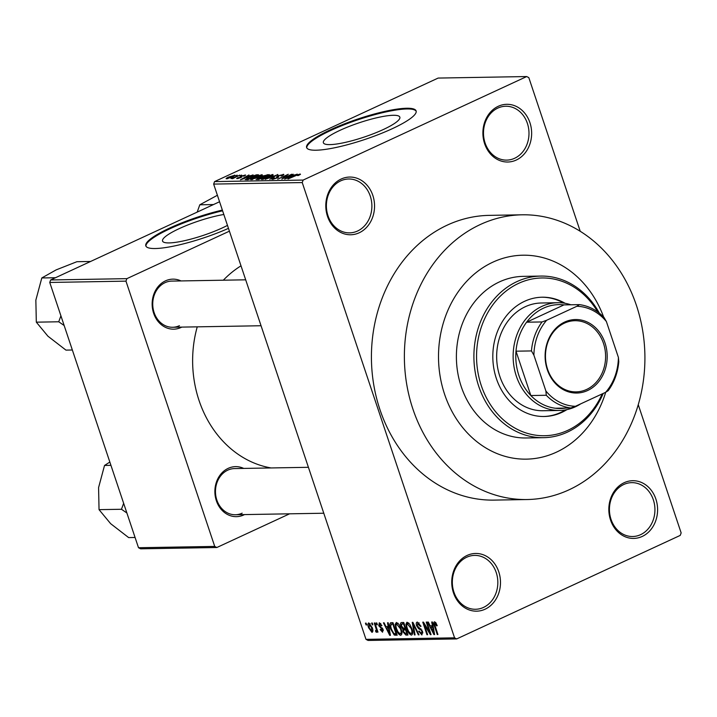 <?xml version="1.0" encoding="UTF-8"?>
<svg xmlns="http://www.w3.org/2000/svg" width="717" height="717" viewBox="0 0 717 717"><rect width="100%" height="100%" fill="white"/><g stroke="black" fill="none" stroke-linecap="round" stroke-linejoin="round"><path stroke-width="1.08" d="M516.267 160.043A28.859 24.378 -91 0 1 484.611 143.651A28.859 24.378 -91 0 1 498.279 106.277A28.859 24.378 -91 0 1 529.926 122.67A28.859 24.378 -91 0 1 516.267 160.043M497.84 108.088A26.941 22.756 89 0 0 483.939 138.354A26.941 22.756 89 0 0 506.704 160.115A26.941 22.756 89 0 0 514.636 158.269A26.941 22.756 89 0 0 528.546 128.002A26.941 22.756 89 0 0 505.781 106.241A26.941 22.756 89 0 0 497.84 108.088M642.208 536.45A28.859 24.378 -91 0 1 610.552 520.058A28.859 24.378 -91 0 1 624.22 482.675A28.859 24.378 -91 0 1 655.876 499.068A28.859 24.378 -91 0 1 642.208 536.45M623.79 484.486A26.941 22.756 89 0 0 609.88 514.752A26.941 22.756 89 0 0 632.645 536.513A26.941 22.756 89 0 0 640.577 534.676A26.941 22.756 89 0 0 654.487 504.409A26.941 22.756 89 0 0 631.722 482.649A26.941 22.756 89 0 0 623.79 484.486M485.113 609.199A28.859 24.378 -91 0 1 453.458 592.807A28.859 24.378 -91 0 1 467.117 555.433A28.859 24.378 -91 0 1 498.772 571.825A28.859 24.378 -91 0 1 485.113 609.199M466.686 557.243A26.941 22.756 89 0 0 452.777 587.51A26.941 22.756 89 0 0 475.55 609.271A26.941 22.756 89 0 0 483.482 607.424A26.941 22.756 89 0 0 497.383 577.158A26.941 22.756 89 0 0 474.618 555.397A26.941 22.756 89 0 0 466.686 557.243M359.163 232.801A28.859 24.378 -91 0 1 327.517 216.409A28.859 24.378 -91 0 1 341.175 179.026A28.859 24.378 -91 0 1 372.831 195.418A28.859 24.378 -91 0 1 359.163 232.801M340.745 180.836A26.941 22.756 89 0 0 326.835 211.103A26.941 22.756 89 0 0 349.6 232.864A26.941 22.756 89 0 0 357.541 231.026A26.941 22.756 89 0 0 371.442 200.76A26.941 22.756 89 0 0 348.677 178.999A26.941 22.756 89 0 0 340.745 180.836M223.829 214.491A40.331 7.555 -18.5 0 0 179.205 228.633A40.331 7.555 -18.5 0 0 162.544 241.055A40.331 7.555 -18.5 0 0 183.955 240.813A40.331 7.555 -18.5 0 0 222.378 227.889A40.331 7.555 -18.5 0 0 227.477 225.389M222.351 210.081A57.727 10.818 -18.5 0 0 169.651 228.069A57.727 10.818 -18.5 0 0 145.811 245.859A57.727 10.818 -18.5 0 0 228.472 228.365M222.593 210.798A57.727 10.818 -18.5 0 0 169.893 228.786A57.727 10.818 -18.5 0 0 145.963 246.209M383.201 129.58A40.331 7.555 161.5 0 1 344.769 142.513A40.331 7.555 161.5 0 1 323.367 142.746A40.331 7.555 161.5 0 1 340.019 130.324A40.331 7.555 161.5 0 1 378.442 117.391A40.331 7.555 161.5 0 1 399.853 117.158A40.331 7.555 161.5 0 1 383.201 129.58M330.474 129.768A57.727 10.818 -18.5 0 0 306.625 147.55A57.727 10.818 -18.5 0 0 337.268 147.209A57.727 10.818 -18.5 0 0 392.271 128.701A57.727 10.818 -18.5 0 0 416.111 110.92A57.727 10.818 -18.5 0 0 385.468 111.26A57.727 10.818 -18.5 0 0 330.474 129.768M416.201 111.287A57.727 10.818 -18.5 0 0 330.707 130.485A57.727 10.818 -18.5 0 0 306.777 147.899M181.795 327.104A25.014 21.125 -91 0 1 181.069 327.463A25.014 21.125 -91 0 1 153.635 313.257A25.014 21.125 -91 0 1 165.475 280.858A25.014 21.125 -91 0 1 180.998 280.93M245.689 279.818L171.847 281.091A23.087 19.502 89 0 0 165.044 282.668A23.087 19.502 89 0 0 153.124 308.615A23.087 19.502 89 0 0 172.636 327.266A23.087 19.502 89 0 0 179.438 325.688M244.524 514.591A25.014 21.125 -91 0 1 243.798 514.94A25.014 21.125 -91 0 1 216.364 500.735A25.014 21.125 -91 0 1 228.203 468.344A25.014 21.125 -91 0 1 243.726 468.416M308.418 467.305L234.576 468.577A23.087 19.502 89 0 0 227.773 470.155A23.087 19.502 89 0 0 215.853 496.092A23.087 19.502 89 0 0 235.373 514.743A23.087 19.502 89 0 0 242.167 513.166M569.029 489.81A142.387 120.259 89 0 0 642.54 329.82A142.387 120.259 89 0 0 522.2 214.804A142.387 120.259 89 0 0 480.273 224.538A142.387 120.259 89 0 0 406.754 384.527A142.387 120.259 89 0 0 527.103 499.534A142.387 120.259 89 0 0 569.029 489.81M522.2 214.804L489.245 215.369A142.387 120.259 89 0 0 447.309 225.102A142.387 120.259 89 0 0 373.799 385.092A142.387 120.259 89 0 0 494.138 500.108L527.103 499.534M492.866 262.171A101.975 86.139 89 0 0 440.211 376.766A101.975 86.139 89 0 0 526.403 459.14A101.975 86.139 89 0 0 556.437 452.167A101.975 86.139 89 0 0 605.695 392.28A101.975 86.139 89 0 1 556.437 452.167A101.975 86.139 89 0 1 526.403 459.14A101.975 86.139 89 0 1 440.211 376.766A101.975 86.139 89 0 1 492.866 262.171A101.975 86.139 89 0 1 522.899 255.207A101.975 86.139 89 0 0 492.866 262.171M526.708 76.549L438.132 78.072L214.571 181.598L303.148 180.075L526.708 76.549L528.823 77.642L580.232 231.295M638.255 404.702L681.15 532.91L680.236 535.402L456.675 638.928L368.099 640.451L365.984 639.358L454.56 637.834L456.675 638.928M368.825 622.921L372.231 627.617C373.198 630.189 373.118 631.776 371.98 632.376L368.61 627.778C367.606 625.161 367.678 623.548 368.825 622.921L368.493 622.992M376.075 630.664L376.344 629.589L374.256 622.992L374.919 622.983L377.967 632.107L377.312 632.116L376.828 630.664L376.586 632.295L375.798 631.82L375.547 630.512L377.303 630.118M380.781 623.566L379.741 624.05L379.329 625.475L383.147 629.562L382.537 632.197L380.144 629.616L380.745 629.436L382.08 630.888L382.555 629.759L378.746 625.717L379.347 622.741L381.928 625.645L381.327 625.824L379.481 624.104L380.736 623.521M382.08 630.888L383.362 630.377M391.07 622.706L392.988 622.67L397.182 635.217L394.233 635.038L390.711 629.087C389.34 625.52 389.465 623.396 391.07 622.706L390.469 622.822M401.726 622.517L403.752 622.49L407.955 635.029L405.912 635.065L403.062 631.946L402.882 629.302L400.964 626.237C400.185 623.88 400.436 622.643 401.726 622.517L401.099 622.643M412.239 622.338L412.884 622.329L419.024 634.841L418.343 634.859L413.091 623.799L415.071 634.912L414.381 634.921L412.239 622.338M426.23 622.096L426.884 622.087L431.078 634.635L430.379 634.644L424.249 624.632L427.619 634.697L426.956 634.706L422.761 622.159L423.469 622.15L429.591 632.143L426.23 622.096M435.918 622.813L434.565 624.22L437.917 634.518L437.262 634.527L434.412 626.013C433.48 623.727 433.507 622.32 434.493 621.791L435.819 622.661L437.218 625.681L436.617 625.851L434.789 623.297L435.9 622.786M303.148 180.075L302.233 182.566L213.657 184.09L365.984 639.358M302.233 182.566L454.56 637.834M431.715 622.006L432.405 621.997L434.61 634.572L433.919 634.59L427.628 622.078L428.318 622.06L430.137 625.807L432.405 625.762L431.715 622.006M419.167 622.956L417.877 623.557L417.267 625.726L422.591 631.489L421.874 634.957L418.647 631.247L419.248 631.068L421.363 633.487L421.919 631.453L421.282 630.18L418.611 628.728L416.622 625.762C415.932 623.485 416.21 622.266 417.446 622.087L421.031 626.291L420.431 626.461L417.5 623.638L419.104 622.894M421.363 633.487L422.922 632.86M416.927 622.195L417.446 622.087M409.703 624.202L411.791 628.495C413.126 632.044 413.019 634.258 411.468 635.137C409.398 634.348 407.839 632.215 406.79 628.728L405.93 624.211L407.166 622.266L409.703 624.202M406.718 622.356L407.166 622.266M398.939 624.382L401.027 628.675C402.354 632.233 402.246 634.446 400.695 635.325C398.625 634.536 397.066 632.394 396.017 628.917L395.157 624.399L396.393 622.446L398.939 624.382M387.521 622.768L388.211 622.75L390.415 635.334L389.725 635.343L383.434 622.84L384.124 622.822L385.943 626.559L388.211 626.524L387.521 622.768M376.129 622.965L376.792 622.948L377.384 624.74L376.73 624.758L376.129 622.965M371.639 623.037L372.293 623.028L372.894 624.821L372.24 624.83L371.639 623.037M365.455 623.145L366.118 623.136L366.71 624.928L366.055 624.937L365.455 623.145M237.148 175.154L235.642 175.853L237.237 175.405M241.647 175.073L240.132 175.773L241.728 175.324M253.038 174.876L240.464 179.806L248.951 174.948L247.042 176.391L253.11 175.109M251.246 179.689C250.143 179.393 251.111 178.569 254.159 177.216L262.099 174.661L262.323 175.396L259.348 177.063L250.618 179.51M262.099 174.661L262.323 175.396L262.099 174.661M262.019 179.501C260.916 179.214 261.884 178.39 264.932 177.027L272.872 174.473L273.096 175.208L270.112 176.884L261.391 179.322M273.114 175.199L272.872 174.473L273.096 175.208M283.394 175.02L283.152 174.303C284.344 174.374 283.878 174.921 281.754 175.916L280.956 175.988L281.862 174.876L278.716 175.737L277.183 177.95L272.424 179.322C271.331 179.259 271.725 178.784 273.607 177.888L274.396 177.816L273.634 178.748L276.565 177.941L277.434 177.449L276.52 176.902L278.044 175.755L283.851 174.464M282.525 175.531L281.862 174.876M278.187 177.422L277.829 176.373L278.725 176.866M272.424 179.322L271.779 179.16M273.374 179.214L273.186 178.641L273.769 179.133M277.542 177.771L277.112 177.135M297.232 174.114L284.658 179.053L293.145 174.186L291.236 175.629L297.304 174.348M300.477 174.33L298.317 175.504L297.528 175.584L298.926 174.581L297.43 174.957L288.001 178.99L295.18 175.665L300.199 174.007L300.342 174.437M299.276 175.047L298.926 174.581M291.738 174.213L281.817 179.098L286.836 175.235L277.703 179.169L288.279 174.276L283.278 178.13L291.828 174.464M277.757 174.455L269.762 179.304L276.879 175.02L265.12 179.384L277.855 174.751M256.659 179.528L257.511 178.327L262.135 176.104L269.269 174.598L258.694 179.492L255.978 179.402M245.25 179.635L248.754 177.332L256.578 174.814L258.496 174.787L247.93 179.68L245.169 179.555M245.232 175.477L245.053 174.957L244.183 176.068L243.386 176.149L243.905 175.468L241.835 176.032L240.787 177.601L237.112 178.641L237.793 177.655L238.591 177.574L238.187 178.13L239.971 177.682L240.984 176.131L245.572 175.073M243.386 176.149L243.905 175.468M241.306 176.355L241.916 176.794M237.112 178.641L236.592 178.515M238.591 177.574L238.304 178.47M240.401 177.377L239.711 176.965M239.774 175.109L232.738 178.658L232.084 178.667L233.312 178.103L230.955 178.56L239.854 175.36M234.71 175.674L234.531 175.136C235.364 175.342 234.638 175.943 232.371 176.947L226.563 178.82C225.721 178.623 226.42 178.031 228.642 177.045L235.006 175.262M226.563 178.82L226.088 178.694M603.624 317.013A101.975 86.139 89 0 0 522.899 255.207L522.899 255.207A101.975 86.139 89 0 1 603.624 317.013M219.563 201.746L50.656 279.962L126.873 278.653L125.968 281.145L49.751 282.453L138.506 547.725L214.724 546.417L216.839 547.51L140.622 548.819L138.506 547.725M125.968 281.145L214.724 546.417M289.596 513.811L216.839 547.51M229.413 231.17L126.873 278.653M241.002 265.828A107.756 91.014 89 0 0 223.328 280.204M197.238 326.844A107.756 91.014 89 0 0 271.098 467.95M49.751 282.453L50.656 279.962M213.657 184.09L214.571 181.598M291.425 176.176L291.236 175.629M288.359 177.601L292.052 176.167L290.224 176.194L286.056 178.533L288.44 177.825M263.435 178.13L263.247 178.927L269.475 176.884C271.734 175.871 272.46 175.262 271.635 175.047L265.55 177.027L263.435 178.13L263.381 179.313M272.299 175.755L271.635 175.047M259.276 178.936L262.431 177.475L258.344 178.237L258.129 178.954L259.357 179.187M258.344 178.237L258.317 179.501M263.668 176.902L267.378 175.181L262.798 176.086L262.377 176.92L263.757 177.153M262.628 177.673L262.377 176.92L261.723 176.821L261.938 177.484M252.671 178.318L252.483 179.116L258.703 177.072C260.97 176.059 261.687 175.45 260.871 175.235L254.786 177.216L252.671 178.318L252.608 179.501M261.526 175.934L260.871 175.235M256.829 175.557L256.578 174.814M248.503 179.116L256.605 175.369L249.391 177.332L246.621 179.062L248.593 179.375M247.526 179.689L247.347 179.142M246.836 179.698L246.603 179.026L246.827 179.698M247.231 176.938L247.042 176.391M244.165 178.363L247.858 176.929L246.03 176.956L241.862 179.295L244.246 178.587M241.378 177.305L240.984 176.131M227.54 178.694L227.388 178.237L231.708 176.965L233.41 175.647L229.368 177L227.791 178.641M233.859 176.212L233.41 175.647M437.191 625.591L436.617 625.851M437.827 634.267L437.262 634.527M434.565 634.294L433.919 634.59M433.014 625.484L432.405 625.762M433.283 630.897L432.674 627.232L430.854 627.267L433.776 633.272L433.283 630.897L433.91 630.601M433.274 626.954L432.674 627.232M434.341 633.021L433.776 633.272M433.14 626.201L430.854 627.267M430.989 634.366L430.379 634.644M424.822 624.373L424.249 624.632M427.529 634.446L426.956 634.706M430.155 631.874L429.591 632.143M421.004 626.201L420.431 626.461M422.483 631.193L421.919 631.453M421.865 629.911L421.282 630.18M419.866 628.146L418.611 628.728M417.195 625.493L416.622 625.762M418.907 634.599L418.343 634.859M415.018 634.626L414.381 634.921M407.355 628.468L406.79 628.728M408.645 622.956L405.93 624.211M408.869 623.172L407.659 623.727C406.503 624.408 406.44 626.084 407.453 628.755L408.681 631.587L410.975 633.667L412.723 632.941M410.975 633.667C412.15 632.977 412.203 631.247 411.128 628.486L407.337 623.799L408.815 623.118M411.692 628.217L411.128 628.486M407.686 634.249L405.912 635.065M403.626 631.677L403.062 631.946M404.908 628.37L402.882 629.302M401.538 625.977L400.964 626.237M406.808 633.577L405.553 629.831L403.671 629.983L403.644 631.731L405.67 633.595L407.381 633.317M406.127 629.562L405.553 629.831M405.965 629.087L403.671 629.983M405.06 628.361L403.59 623.96L401.574 624.157L401.61 626.219L403.77 628.388L405.634 628.101M404.164 623.7L403.59 623.96M403.949 623.055L401.87 624.023M403.985 623.163L401.574 624.157M396.591 628.648L396.017 628.917M397.881 623.145L395.157 624.399M398.096 623.36L396.895 623.915C395.739 624.588 395.667 626.264 396.689 628.943L397.917 631.776L400.203 633.855L401.95 633.129M400.203 633.855C401.386 633.156 401.43 631.426 400.364 628.666L396.573 623.987L398.043 623.297M400.928 628.406L400.364 628.666M396.734 633.882L394.233 635.038M391.285 628.827L390.711 629.087M396.609 633.496L396.035 633.765L392.826 624.149L391.07 624.283L393.194 623.297M393.391 623.889L392.826 624.149M393.239 623.432L391.643 624.166L390.604 626.022L391.365 629.096L393.857 633.55L396.035 633.765M390.362 635.047L389.725 635.343M388.82 626.237L388.211 626.524M389.089 631.659L388.48 627.993L386.66 628.02L389.582 634.034L389.089 631.659L389.716 631.363M389.08 627.716L388.48 627.993M390.147 633.774L389.582 634.034M388.946 626.963L386.66 628.02M381.892 625.565L381.327 625.824M383.12 629.499L382.555 629.759M382.779 628.692L382.089 629.006M379.32 625.457L378.746 625.717M377.303 624.489L376.73 624.758M377.886 631.856L377.312 632.116M377.393 630.395L376.828 630.664M376.891 631.31L375.798 631.82M377.294 630.1L376.264 630.584M377.025 629.275L376.344 629.589M376.416 627.456L375.842 627.725M372.813 624.57L372.24 624.83M369.183 627.509L368.61 627.778M371.567 631.068L371.576 627.635L369.076 624.265L370.223 623.727L369.237 624.229L369.237 627.671L371.567 631.068L372.894 630.494M372.141 627.366L371.576 627.635M366.629 624.677L366.055 624.937M565.13 303.309A59.645 50.378 89 0 0 542.169 297.214A59.645 50.378 89 0 0 524.602 301.292A59.645 50.378 89 0 0 493.807 368.314A59.645 50.378 89 0 0 544.212 416.496A59.645 50.378 89 0 0 561.778 412.418A59.645 50.378 89 0 0 566.95 409.613M543.701 416.496A59.645 50.378 89 0 0 560.748 412.436A59.645 50.378 89 0 0 565.498 409.891M563.661 303.076A59.645 50.378 89 0 0 541.649 297.223M597.763 311.958A78.888 66.636 89 0 0 518.597 283.367A78.888 66.636 89 0 0 481.259 385.531A78.888 66.636 89 0 0 567.774 430.343A78.888 66.636 89 0 0 602.199 393.902M603.212 393.436A80.815 68.258 -91 0 1 567.344 432.154A80.815 68.258 -91 0 1 543.549 437.675A80.815 68.258 -91 0 1 475.246 372.392A80.815 68.258 -91 0 1 516.975 281.593A80.815 68.258 -91 0 1 540.77 276.072A80.815 68.258 -91 0 1 599.367 313.168M540.77 276.072L523.258 276.368A80.815 68.258 89 0 0 499.462 281.889A80.815 68.258 89 0 0 457.742 372.697A80.815 68.258 89 0 0 526.036 437.97L543.549 437.675M580.689 403.868A53.874 45.503 -91 0 1 559.565 410.456L543.083 410.742A53.874 45.503 -91 0 1 497.553 367.221A53.874 45.503 -91 0 1 525.364 306.688A53.874 45.503 -91 0 1 541.236 303.004L557.709 302.717A53.874 45.503 -91 0 1 570.866 304.779M213.487 204.56L199.801 204.793L217.394 195.266M197.193 212.107L199.801 204.793M547.295 369.649A36.755 31.037 -91 0 1 564.691 322.05A36.755 31.037 -91 0 1 605.005 342.923A36.755 31.037 -91 0 1 587.599 390.523A36.755 31.037 -91 0 1 547.295 369.649M603.481 343.353A35.599 30.069 89 0 0 574.917 320.705A35.599 30.069 89 0 0 547.582 369.237A35.599 30.069 89 0 0 576.145 391.885A35.599 30.069 89 0 0 603.481 343.353M542.043 321.942L546.65 320.266A50.029 42.258 89 0 0 533.896 355.148L531.449 350.927A51.956 43.88 -91 0 1 542.043 321.942L526.592 322.202A51.956 43.88 89 0 1 563.956 304.895L526.592 322.202A51.956 43.88 89 0 0 515.998 351.187A51.956 43.88 89 0 0 518.884 375.457A51.956 43.88 89 0 0 530.831 395.533A51.956 43.88 89 0 0 555.379 408.242A51.956 43.88 89 0 0 568.276 407.57M559.565 410.456A53.874 45.503 -91 0 1 516.348 376.174A53.874 45.503 -91 0 1 557.709 302.717M531.449 350.927L515.998 351.187L530.831 395.533L546.282 395.264L545.888 390.998A50.029 42.258 89 0 0 575.437 406.297L605.65 392.307A50.029 42.258 89 0 0 618.404 357.425L606.403 321.575A50.029 42.258 89 0 0 576.862 306.276L546.65 320.266M533.896 355.148L545.888 390.998M575.437 406.297L570.831 407.973A51.956 43.88 -91 0 1 546.282 395.264M555.379 408.242L570.831 407.973M618.404 357.425L618.789 361.682A51.956 43.88 -91 0 1 608.195 390.666L605.65 392.307M576.862 306.276L579.408 304.635A51.956 43.88 -91 0 1 603.956 317.344L606.403 321.575M563.956 304.895L579.408 304.635M60.909 315.821L58.74 321.781L64.154 325.509M90.584 261.472L76.907 261.705L56.141 269.888L41.801 277.963L55.478 277.73M58.74 321.781L36.316 322.166L35.85 300.118L41.801 277.963M72.354 350.004L65.937 350.111L47.922 336.192L36.316 322.166M123.647 503.307L121.469 509.267L99.045 509.653L98.579 487.605L104.53 465.45L109.844 462.062M110.938 465.342L104.53 465.45M121.469 509.267L126.891 512.996M135.083 537.49L128.666 537.598L110.651 523.679L99.045 509.653M278.537 177.171L278.348 176.633M267.504 175.414L267.235 174.634M241.71 177.09L241.521 176.534M434.986 625.753L434.412 626.013M421.031 628.872L419.974 629.365M414.471 625.565L414.014 625.771M396.949 634.509L395.345 635.253M382.313 627.975L381.166 628.504M262.789 178.793L262.987 179.393M257.394 178.874L257.6 179.51M252.025 178.981L252.223 179.573M237.901 178.067L238.053 178.533M401.708 624.068L403.94 623.037M172.636 327.266L261.051 325.742M323.779 513.229L235.373 514.743"/></g></svg>
